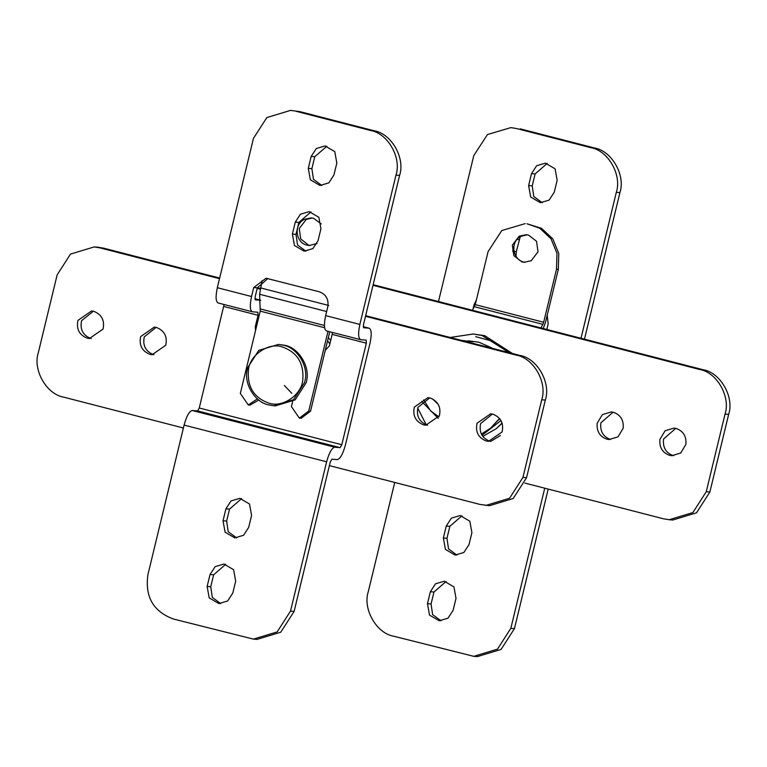 <?xml version="1.0" encoding="UTF-8"?>
<svg xmlns="http://www.w3.org/2000/svg" width="767" height="767" viewBox="0 0 767 767"><rect width="100%" height="100%" fill="white"/><g stroke="black" fill="none" stroke-linecap="round" stroke-linejoin="round"><path stroke-width="1.15" d="M321.268 223.906L313.521 218.25L311.344 217.886L304.413 219.324C293.521 224.261 295.4 242.842 307.021 245.133L309.197 245.488L317.02 243.542M312.246 217.991L306.215 219.467L299.245 228.528L300.712 238.997L308.823 245.267L310.098 245.526M262.084 280.674L259.61 294.25L260.234 311.143L240.33 393.404L248.268 404.957L257.357 398.888M328.036 331.306L308.746 411.035L299.351 418.12L301.153 418.264L310.549 411.17L329.762 331.747M248.268 404.957L250.071 405.101L258.747 400.01M299.351 418.12L291.412 406.568L292.601 401.649M236.591 537.888L228.202 531.694L226.639 521.052L223.024 520.764L225.086 532.202L234.779 537.878L243.551 535.28L248.681 527.38L251.576 515.434L249.515 504.005L239.822 498.329L231.049 500.928L225.92 508.818L223.024 520.764M241.615 498.598L229.534 509.106L226.639 521.052M220.695 603.591L212.306 597.397L210.743 586.755L207.138 586.467L209.199 597.896L218.883 603.571L227.655 600.973L232.785 593.083L235.68 581.137L233.619 569.699L223.926 564.033L215.153 566.631L210.024 574.521L207.138 586.467M225.728 564.301L213.638 574.809L210.743 586.755M260.751 300.28L255.286 299.849L255.152 296.8L257.319 287.846L253.704 287.558L266.072 278.229L319.312 291.776C326.004 294.307 328.842 299.264 327.825 306.656L325.659 315.62C323.76 324.642 324.067 329.743 326.56 330.903M363.606 327.768L363.472 324.709L399.597 175.394C405.417 158.06 391.371 133.506 374.056 130.745L370.451 130.457C387.757 133.218 401.803 157.772 395.983 175.116L359.857 324.431C357.968 333.463 358.275 338.554 360.768 339.714L366.185 340.136L366.358 343.194L341.794 444.735L340.174 447.65L334.757 447.228C331.804 447.966 329.091 452.827 326.627 461.801L290.501 611.126L277.136 631.941L253.417 639.112L257.031 639.39L280.751 632.219L294.116 611.404L330.241 462.089L331.862 459.174L337.279 459.596C340.232 458.858 342.945 453.997 345.409 445.013L369.972 343.482C371.861 334.45 371.564 329.359 369.071 328.19L363.568 327.749M253.417 639.112L173.515 619.046C153.247 611.567 144.733 596.688 147.973 574.397L184.099 425.081C186.563 416.097 189.276 411.237 192.229 410.498L197.646 410.92L199.267 408.006L224.089 304.518M267.865 278.517L257.319 287.846M299.945 111.646L290.54 110.4L299.945 111.646L374.056 130.745M305.947 251.192L297.558 244.999L295.995 234.357L298.89 222.411L310.98 211.903M321.852 185.489L313.454 179.305L311.891 168.654L314.786 156.708L326.876 146.209M363.222 326.665L369.301 328.228L363.222 326.684M257.904 312.236L252.439 311.805C249.946 310.645 249.649 305.544 251.538 296.522L253.704 287.558M255.526 330.606L255.267 326.771L258.038 315.285L223.83 306.464M257.856 312.227L258.038 315.285M252.439 311.805L218.01 302.946M366.358 343.194L332.159 334.383L329.379 345.869L325.275 350.298M332.159 334.383L332.408 332.427M333.933 174.981L328.803 182.882L320.031 185.48L310.347 179.804L308.286 168.376L311.172 156.43L316.301 148.53L325.074 145.931L334.767 151.607L336.828 163.035L333.933 174.981M320.932 228.739L318.046 240.685L312.907 248.585L304.135 251.183L294.451 245.507L292.39 234.079L295.276 222.133L300.405 214.233L309.178 211.634L318.871 217.31L320.932 228.739M251.538 296.522L217.329 287.702L253.455 138.386L266.83 117.572L290.54 110.4M217.329 287.702C215.441 296.733 215.738 301.824 218.24 302.984M326.33 330.865L360.768 339.714M370.451 130.457L296.33 111.359M527.159 234.779L520.927 236.361C509.834 241.586 512.596 259.677 523.736 262.055L525.012 262.314M512.356 245.172L513.813 255.641L521.934 261.911L524.11 262.276L531.253 260.732L538.012 251.777L536.555 241.308L528.434 235.038L526.258 234.673L519.115 236.217L512.356 245.172M472.491 310.299L475.262 304.633L543.669 322.265L556.497 269.236L556.976 253.34L551.003 238.748L539.7 228.192L526.977 223.763L541.512 228.336L552.806 238.892L558.779 253.474L558.309 269.38L545.481 322.408L543.151 328.679M475.262 304.633L488.09 251.605L501.771 230.551L525.165 223.619M540.908 327.931L542.892 324.355L474.485 306.723M543.669 322.265L542.892 324.355M291.796 393.308L284.365 385.494M93.756 311.306L91.58 310.942L77.966 320.395C76.163 329.033 79.26 334.968 87.246 338.18L89.423 338.544L103.037 329.091C104.839 320.453 101.743 314.528 93.756 311.306M93.373 311.22L81.58 320.673C79.778 329.321 82.865 335.246 90.861 338.468L91.235 338.554M156.468 327.471L154.292 327.106L140.677 336.56C138.875 345.198 141.972 351.123 149.958 354.344L152.134 354.709L165.749 345.255C167.551 336.617 164.454 330.682 156.468 327.471M156.085 327.375L144.292 336.838C142.489 345.476 145.577 351.411 153.573 354.622L153.946 354.718M430.114 397.987L427.948 397.622L414.333 407.076C412.531 415.714 415.618 421.649 423.614 424.86L425.79 425.225L439.395 415.772C441.207 407.133 438.11 401.208 430.114 397.987M429.741 397.891L417.948 407.354C416.136 415.992 419.233 421.927 427.229 425.148L427.603 425.234M492.826 414.142L490.659 413.787L477.045 423.231C475.243 431.879 478.33 437.804 486.326 441.025L488.502 441.389L502.117 431.936C503.919 423.298 500.822 417.363 492.826 414.142M492.452 414.055L480.66 423.518C478.848 432.157 481.944 438.091 489.94 441.303L490.314 441.399M329.388 465.617L480.065 504.446L489.48 505.693L513.19 498.521L526.555 477.707L545.337 400.067C551.157 382.723 537.121 358.17 519.805 355.409L365.658 315.688M260.195 288.507L257.338 287.778M219.669 278.066L103.622 248.163L97.831 247.195L94.216 246.916L70.506 254.088L57.132 274.902L38.35 352.552C32.53 369.886 46.576 394.439 63.891 397.201L183.39 427.996M485.866 505.415L509.576 498.243L522.941 477.429L541.732 399.78C547.552 382.445 533.506 357.892 516.191 355.131L365.504 316.301M219.515 278.68L100.007 247.885L94.216 246.916M260.061 289.13L257.185 288.382M328.334 337.662L330.692 340.414M248.431 369.857C249.649 355.15 268.728 341.986 282.381 346.962C297.347 352.331 304.135 363.414 302.754 380.211C301.536 394.928 282.457 408.082 268.805 403.106C253.839 397.737 247.051 386.654 248.431 369.857M268.91 404.947C255.267 402.675 243.494 383.999 247.242 369.569L247.626 367.729L258.767 350.385L278.526 344.412L283.359 345.217C297.002 347.48 308.765 366.166 305.026 380.585L304.643 382.426L293.502 399.77L273.742 405.743L268.91 404.947M278.526 344.412L284.988 345.342C298.392 347.719 310.108 366.195 306.656 380.71L306.263 382.551L295.122 399.895L275.363 405.877L273.742 405.743M327.586 340.769L329.848 343.904M438.369 404.497L432.55 398.888M439.002 416.855L430.623 410.939L423.652 399.904M438.264 418.37L421.677 401.438M499.557 418.418L490.554 428.168L481.34 434.112M461.418 340.366L473.201 341.785M499.72 418.619L490.554 428.168M501.004 420.517L481.992 435.32M502.097 423.02L496.335 428.619L482.74 436.433M468.359 340.816L478.982 342.235L491.58 347.787M502.155 423.183L496.335 428.619M450.191 337.47L473.22 334.009L482.05 335.476L509.269 352.695M426.251 424.851L417.718 408.121M500.391 435.483L490.765 441.361M473.22 334.009L484.763 335.687L512.49 353.529M659.888 439.424L665.075 430.795L673.963 428.101L676.139 428.465C683.301 431.035 686.551 436.337 685.89 444.381L680.703 453.009L671.806 455.703L669.639 455.339C662.477 452.77 659.227 447.468 659.888 439.424M673.627 455.713L673.244 455.627C666.082 453.057 662.832 447.746 663.493 439.702L663.676 438.877L675.765 428.37M597.177 423.259L602.363 414.631L611.251 411.937L613.427 412.301C620.589 414.87 623.839 420.182 623.178 428.216L617.991 436.854L609.094 439.539L606.927 439.184C599.765 436.615 596.515 431.303 597.177 423.259M610.532 439.462C603.37 436.893 600.12 431.591 600.782 423.547L600.964 422.722L613.054 412.215M475.732 336.675L493.43 341.468L508.348 352.456M373.002 285.314L699.504 369.445C716.809 372.206 730.855 396.76 725.036 414.094L706.254 491.743L692.889 512.557L669.169 519.729L663.378 518.77L524.839 483.066M373.155 284.701L703.109 369.732C720.424 372.484 734.47 397.047 728.65 414.381L709.868 492.021L696.494 512.835L672.784 520.016L669.169 519.729M443.355 537.974L446.25 526.028L451.38 518.137L460.152 515.539L469.845 521.215L471.906 532.643L469.011 544.589L463.882 552.489L455.109 555.087L445.416 549.412L443.355 537.974L446.969 538.261L448.532 548.904L456.921 555.097M446.25 526.028L449.865 526.315L446.969 538.261M449.865 526.315L461.945 515.808M427.468 603.677L430.354 591.731L435.483 583.831L444.256 581.233L453.949 586.908L456.01 598.346L453.124 610.292L447.986 618.183L439.213 620.781L429.53 615.105L427.468 603.677L431.073 603.965L432.636 614.607L441.035 620.791M430.354 591.731L433.969 592.019L431.073 603.965M433.969 592.019L446.058 581.511M548.204 489.087L514.446 628.614L501.081 649.428L477.362 656.6L473.757 656.322L393.845 636.255C376.53 633.494 362.484 608.94 368.304 591.606L394.717 482.453M473.757 656.322L497.467 649.15L510.832 628.336L544.733 488.195M546.804 329.446L548.156 323.866L547.216 315.227M581.012 338.266L616.313 192.325C622.133 174.981 608.087 150.428 590.782 147.667L516.661 128.568L510.87 127.61L487.476 134.532L473.785 155.596L438.484 301.536M476.403 299.897L474.035 304.767L472.856 309.638M512.72 251.288L514.158 245.315M528.616 185.585L531.502 173.639L536.632 165.739L545.404 163.141L555.097 168.817L557.158 180.245L554.263 192.191L549.134 200.091L540.361 202.689L530.678 197.014L528.616 185.585L532.221 185.863L533.784 196.505L542.173 202.699M531.502 173.639L535.117 173.917L532.221 185.863M535.117 173.917L547.207 163.409M515.999 256.399L516.325 251.566L520.237 236.763M510.87 127.61L516.661 128.568M590.782 147.667L594.387 147.954C611.702 150.715 625.747 175.269 619.928 192.603L584.473 339.158M594.387 147.954L520.275 128.856M324.393 325.476L260.473 309.005M259.61 294.25L326.646 311.527M328.755 305.477L260.349 287.855M310.549 411.17L308.746 411.035M260.234 311.143L324.575 327.72M229.534 509.106L225.92 508.818M213.638 574.809L210.024 574.521M259.946 300.07L254.903 298.775M326.627 461.801L184.099 425.081M256.427 326.857L255.267 326.771M311.891 168.654L308.286 168.376M314.786 156.708L311.172 156.43M298.89 222.411L295.276 222.133M295.995 234.357L292.39 234.079M395.983 175.116L399.597 175.394M294.116 611.404L290.501 611.126M334.757 447.228L192.229 410.498M340.174 447.65L197.646 410.92M341.794 444.735L199.267 408.006M359.857 324.431L325.659 315.62M558.309 269.38L556.497 269.236M516.191 355.131L519.805 355.409M541.732 399.78L545.337 400.067M522.941 477.429L526.555 477.707M100.007 247.885L103.622 248.163M706.254 491.743L709.868 492.021M725.036 414.094L728.65 414.381M699.504 369.445L703.109 369.732M474.035 304.767L475.204 304.863M517.131 239.457L519.221 239.62M514.005 251.384L516.325 251.566M619.928 192.603L616.313 192.325M510.832 628.336L514.446 628.614M259.946 300.05L254.903 298.756"/></g></svg>
